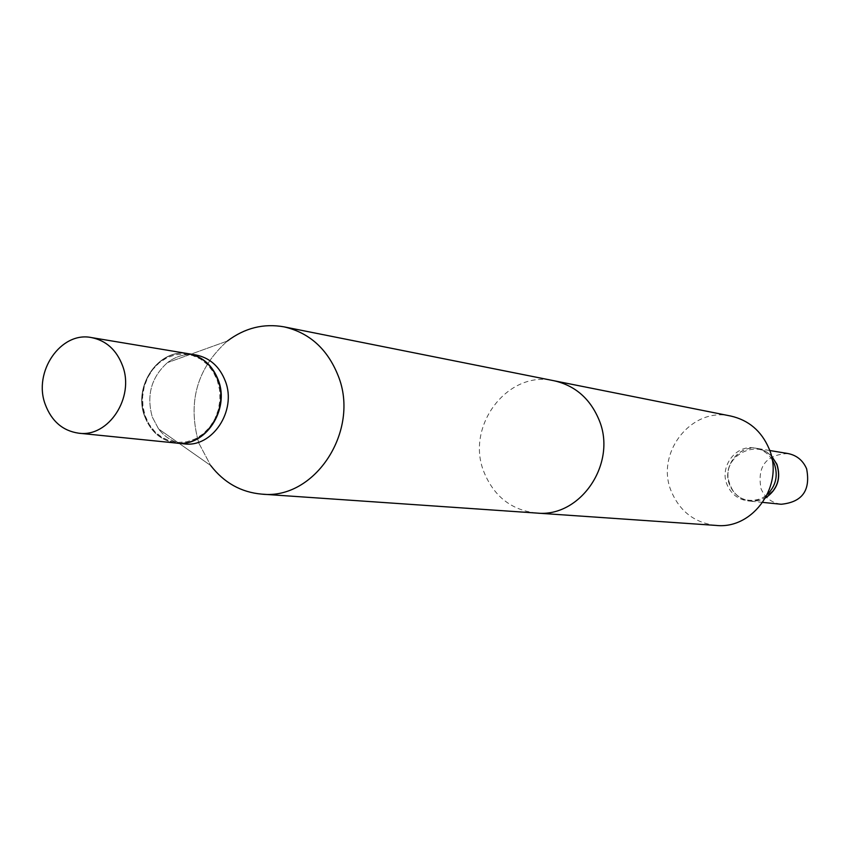 <?xml version="1.0" encoding="UTF-8"?>
<svg xmlns="http://www.w3.org/2000/svg" width="851" height="851" viewBox="0 0 851 851"><rect width="100%" height="100%" fill="white"/><g stroke="black" fill="none" stroke-linecap="round" stroke-linejoin="round"><path stroke-width="0.64" stroke-dasharray="4.25 3.19" d="M787.983 453.54C766.017 454.657 757.039 466.391 761.039 488.74C764.985 497.75 771.708 502.92 781.197 504.26M771.272 455.593L765.006 450.956L757.698 448.498C738.838 444.573 721.85 466.965 729.818 485.07C733.892 494.41 740.838 499.782 750.656 501.175L758.358 500.728L765.613 497.899M198.826 443.148L210.729 465.55L198.826 443.148C187.326 402.417 196.847 368.377 227.377 341.038C196.847 368.377 187.326 402.417 198.826 443.148M536.481 513.047C511.674 510.196 494.218 496.676 484.134 472.465C464.827 426.479 507.739 369.568 554.161 380.78M152.308 417.075L158.594 428.968C165.275 437.669 173.753 442.626 184.029 443.85C173.753 442.626 165.275 437.669 158.594 428.968L210.729 465.55L158.594 428.968L152.308 417.075C146.255 395.343 151.308 377.195 167.456 362.632C151.308 377.195 146.255 395.343 152.308 417.075M144.957 416.203C150.999 431.851 161.552 440.818 176.604 443.094C161.552 440.818 150.999 431.851 144.957 416.203C133.118 385.875 159.477 347.782 188.55 353.739C159.477 347.782 133.118 385.875 144.957 416.203M145.181 415.862L149.212 424.404L154.839 431.659L161.786 437.265L169.721 440.924L178.242 442.446L186.933 441.754L195.347 438.871L203.059 433.936L209.686 427.181L214.867 418.958L218.356 409.682L219.962 399.821L219.601 389.875L217.292 380.365L213.165 371.77L207.421 364.515L200.379 358.973L192.369 355.42L183.827 354.027L175.157 354.835L166.817 357.824L159.201 362.813L152.691 369.557L147.606 377.716L144.191 386.897L142.617 396.63L142.947 406.448L145.181 415.862L149.212 424.404L154.839 431.659L161.786 437.265L169.721 440.924L178.242 442.446L186.933 441.754L195.347 438.871L203.059 433.936L209.686 427.181L214.867 418.958L218.356 409.682L219.962 399.821L219.601 389.875L217.292 380.365L213.165 371.77L207.421 364.515L200.379 358.973L192.369 355.42L183.827 354.027L175.157 354.835L166.817 357.824L159.201 362.813L152.691 369.557L147.606 377.716L144.191 386.897L142.617 396.63L142.947 406.448L145.181 415.862M195.911 354.963C185.678 353.452 176.2 356.005 167.456 362.632L227.377 341.038L167.456 362.632C176.2 356.005 185.678 353.452 195.911 354.963M144.574 416.16C150.648 431.893 161.264 440.861 176.412 443.073C161.264 440.861 150.648 431.893 144.574 416.16C132.682 385.737 159.233 347.57 188.358 353.708C159.233 347.57 132.682 385.737 144.574 416.16M772.112 459.529C767.964 453.221 762.273 449.402 755.05 448.062C736.136 444.126 719.106 466.582 727.094 484.74C731.179 494.123 738.147 499.505 747.986 500.899C755.305 501.505 761.794 499.314 767.464 494.325M730.786 416.043C691.289 406.512 654.813 453.53 671.45 491.718C680.14 511.791 695.054 523.035 716.17 525.429M771.304 455.742L764.985 450.987L757.56 448.477C738.7 444.552 721.712 466.944 729.679 485.049C733.753 494.399 740.7 499.771 750.518 501.154L758.337 500.686L765.687 497.761M776.538 464.476C765.23 433.095 716.925 454.7 730.211 484.889C741.136 516.249 789.951 495.048 776.538 464.476M769.73 450.509L757.698 448.498M762.794 502.398L750.656 501.175M757.56 448.477L755.05 448.062M750.518 501.154L747.986 500.899"/><path stroke-width="1.28" d="M762.794 502.398L781.197 504.26C802.312 502.154 810.78 490.325 806.61 468.773C802.929 460.37 796.717 455.285 787.983 453.54L769.73 450.509M765.613 497.899C777.484 489.591 781.261 478.39 776.942 464.306L771.272 455.593M210.729 465.55C224.058 482.762 241.046 492.282 261.704 494.123C314.838 500.303 360.473 430.606 338.166 375.738C327.507 349.038 309.477 332.741 284.064 326.858C263.65 323.21 244.758 327.943 227.377 341.038C244.758 327.943 263.65 323.21 284.064 326.858L554.161 380.78C575.17 385.62 590.115 398.619 598.998 419.777C617.571 463.21 580.425 518.014 536.481 513.047L261.704 494.123C314.838 500.303 360.473 430.606 338.166 375.738C327.507 349.038 309.477 332.741 284.064 326.858L730.786 416.043C748.657 420.149 761.379 430.957 768.964 448.477C784.835 484.41 753.55 529.577 716.17 525.429L261.704 494.123C241.046 492.282 224.058 482.762 210.729 465.55M184.029 443.85C212.25 448.03 237.067 410.682 225.345 381.174C219.622 366.515 209.803 357.782 195.911 354.963C209.803 357.782 219.622 366.515 225.345 381.174C237.067 410.682 212.25 448.03 184.029 443.85L176.795 443.116C205.134 447.318 230.057 409.767 218.292 380.11C212.548 365.377 202.698 356.601 188.741 353.771L195.911 354.963L188.741 353.771C202.698 356.601 212.548 365.377 218.292 380.11C230.057 409.767 205.134 447.318 176.795 443.116L184.029 443.85M45.273 404.47C51.624 421.277 62.772 430.851 78.707 433.191C108.513 437.648 134.873 397.396 122.544 365.685C116.523 349.931 106.162 340.57 91.483 337.581C60.846 331.103 32.849 371.972 45.273 404.47C51.624 421.277 62.772 430.851 78.707 433.191C108.513 437.648 134.873 397.396 122.544 365.685C116.523 349.931 106.162 340.57 91.483 337.581C60.846 331.103 32.849 371.972 45.273 404.47M176.412 443.073C204.751 447.286 229.685 409.725 217.92 380.057C212.165 365.324 202.315 356.537 188.358 353.708C202.315 356.537 212.165 365.324 217.92 380.057C229.685 409.725 204.751 447.286 176.412 443.073L78.707 433.191L176.412 443.073M767.464 494.325C775.952 485.644 778.25 475.507 774.346 463.912L772.112 459.529M765.687 497.761C777.41 489.421 781.122 478.262 776.803 464.284L771.304 455.742M91.483 337.581L188.358 353.708L91.483 337.581"/></g></svg>
